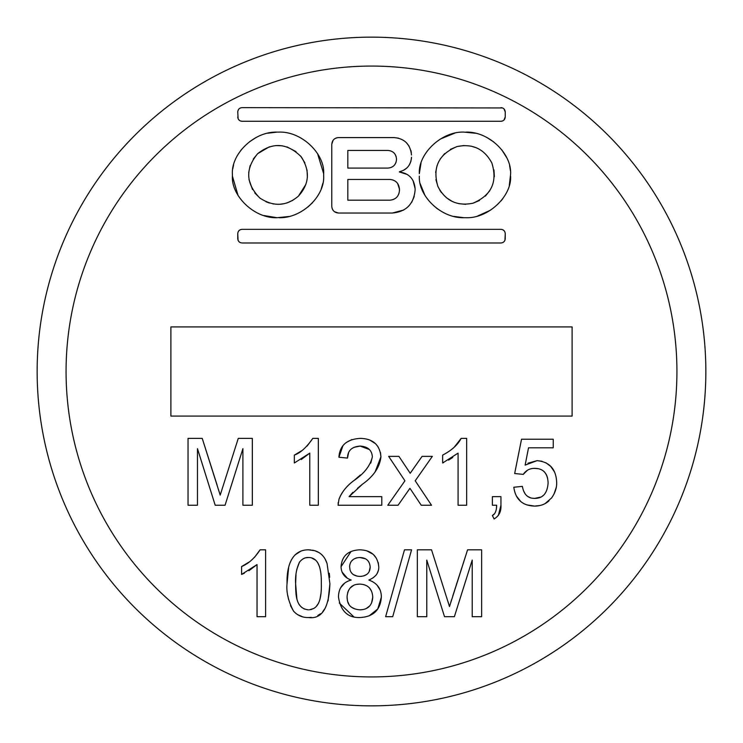 <?xml version="1.0" encoding="UTF-8"?>
<svg xmlns="http://www.w3.org/2000/svg" width="743" height="743" viewBox="0 0 743 743"><rect width="100%" height="100%" fill="white"/><g stroke="black" fill="none" stroke-linecap="round" stroke-linejoin="round"><path stroke-width="1.11" d="M197.471 505.24L197.471 448.661L215.201 505.24L225.064 505.24L242.905 448.661L242.905 505.24L252.332 505.24L252.332 438.37L238.271 438.37L220.188 495.117L202.226 438.37L188.035 438.37L188.035 505.24L197.471 505.24L197.471 448.661M252.332 505.24L252.332 438.37M218.572 489.786L220.188 495.117M217.17 485.29L202.226 438.37M66.071 371.5A305.429 305.429 0 0 0 371.5 676.929A305.429 305.429 0 0 0 676.929 371.5A305.429 305.429 0 0 0 371.5 66.071A305.429 305.429 0 0 0 66.071 371.5M572.11 371.5L572.11 416.08L170.89 416.08L170.89 326.92L572.11 326.92L572.11 371.5M448.038 601.728L449.496 606.567L467.579 549.82L481.64 549.82L481.64 616.69L472.214 616.69L472.214 560.111L472.214 616.69M450.639 602.787L451.577 599.75M426.779 560.111L444.509 616.69L426.779 560.111L426.779 616.69L417.343 616.69L417.343 549.82L417.343 616.69M265.604 616.69L265.604 549.82L265.604 616.69L257.032 616.69L257.032 564.578L248.914 570.726M244.391 573.178L241.596 574.441L241.596 566.538L248.998 562.107M254.515 557.352L260.087 549.82L265.604 549.82M494.439 513.784L492.377 515.531L494.095 518.958C499.036 516.032 501.321 511.463 500.949 505.24L498.33 515.475M495.507 512.001L495.869 511.017M496.454 508.11L496.64 505.24L492.377 505.24L492.377 496.668L492.377 505.24M458.087 453.128L458.087 505.24L458.087 453.128L442.661 462.991L442.661 455.087L442.642 463L443.534 462.62M452.747 457.465L448.54 460.121M454.149 447.295L461.143 438.37C457.744 444.908 451.586 450.481 442.661 455.087L444.156 454.298M225.064 505.24L242.905 448.661M318.348 505.24L318.348 438.37L318.348 505.24L309.775 505.24L309.775 453.128L301.305 459.48M294.869 454.818L301.519 450.815M307.119 446.051L312.831 438.37L318.348 438.37M369.262 449.478L360.169 446.088L353.844 447.351M348.625 452.533L347.492 458.087L338.919 457.233L342.867 445.902M346.154 442.549L351.82 439.605M369.689 440.014L375.113 443.422M376.617 444.955L378.243 447.128M380.481 452.608L380.927 456.824M338.919 457.233C339.709 445.438 346.851 439.15 360.355 438.37C373.005 438.704 379.859 444.862 380.927 456.834L375.076 471.981M380.927 456.834C379.812 467.115 373.627 476.263 362.38 484.26L357.411 488.374M352.869 492.293L349.08 496.668L381.791 496.668L381.791 505.24L381.791 496.668M338.111 503.41L338.204 502.528M381.781 505.24L338.065 505.24L338.966 499.296C341.539 492.265 346.684 485.903 354.383 480.229L360.439 474.953M370.748 463.093L372.354 456.908C370.283 465.638 364.293 473.412 354.383 480.229C347.055 485.448 341.919 491.81 338.966 499.296M407.953 469.91L410.21 473.282L422.08 456.369L432.342 456.369L415.207 480.795L431.516 505.24L421.235 505.24L411.724 490.974L421.235 505.24M398.062 505.24L409.932 488.318L411.724 490.974L409.932 488.318L398.062 505.24L387.79 505.24L404.935 480.805L388.645 456.369L404.935 480.805M378.224 562.553L378.772 566.9C378.893 572.825 375.586 577.2 368.853 580.014L372.475 581.574M376.998 585.075L379.914 589.691M368.853 580.014C377.221 583.106 381.382 588.837 381.335 597.223L377.778 608.944L369.187 615.845M353.882 616.894L339.263 603.01M340.758 587.583L344.687 583.088M347.436 578.277L342.031 572.064M381.335 597.223C380.36 610.105 373.209 616.876 359.909 617.544C347.77 617.888 340.628 611.034 338.474 597C338.613 588.066 342.848 582.401 351.17 580.014C344.641 577.729 341.269 573.28 341.046 566.686L351.058 551.473M366.717 550.786L372.763 554.083M373.655 554.882L376.348 558.179M378.391 570.308L377.128 573.55M375.977 575.249L373.125 577.84M392.713 616.69L411.576 549.82L392.713 616.69L385.626 616.69L404.489 549.82L411.576 549.82M540.003 505.5L534.588 506.094L526.676 504.85M520.592 501.311L516.311 495.943M522.385 486.377L513.812 487.241L522.385 486.377C523.796 494.457 527.883 498.46 534.644 498.386L540.737 497.095M523.481 490.724L525.32 494.141M527.911 496.575L530.716 497.856M532.471 498.209L534.644 498.386C542.938 498.451 547.433 493.259 548.102 482.82C547.684 473.207 543.207 468.396 534.681 468.378C529.898 468.294 526.09 470.291 523.239 474.378L527.484 470.208M542.39 496.101L542.919 495.692M547.637 478.26L546.681 475.316M546.421 474.768L544.535 472.046M538.276 468.722L534.681 468.378M521.53 439.224L514.667 473.523L523.239 474.378L514.667 473.523L521.53 439.224L553.247 439.224L553.247 447.797L528.533 447.797L525.134 465.118L537.05 460.66L542.056 461.273M527.985 463.186L537.05 460.66C549.523 461.83 556.061 469.047 556.674 482.309C556.879 487.668 555.17 492.897 551.557 497.977L545.065 503.624M545.938 462.787L550.572 466.279M550.804 466.52L554.603 472.065M556.238 487.408L553.999 494.141M312.478 550.173L314.865 550.73C320.902 552.653 324.979 556.953 327.078 563.621L329.901 583.71L328.053 600.976M325.128 608.294L322.759 611.638M320.539 613.755L317.8 615.51M311.261 617.377L308.466 617.544C302.494 617.665 297.516 615.52 293.531 611.108L290.504 605.638M302.847 616.904L297.469 614.572M288.563 599.527L287.847 595.663M293.531 611.108C288.34 601.282 286.176 592.152 287.039 583.71L288.656 567.336M290.039 562.86L291.553 559.553M294.999 554.891L301.082 551.018M319.332 552.755L314.865 550.73L308.466 549.82L311.001 549.978M321.57 554.454L323.381 556.433M325.48 559.841L326.976 563.352M329.307 573.28L329.688 577.292M170.89 416.08L170.89 326.92M502.574 120.96L500.958 121.276C503.531 121.053 504.952 119.632 505.24 117.004L505.24 111.914L503.94 108.849M502.565 107.949L242.042 107.642C239.478 107.856 238.048 109.286 237.76 111.914L238.085 118.639M505.24 117.004L503.977 120.032M240.453 120.979L242.042 121.276C239.46 121.044 238.039 119.623 237.76 117.004M403.588 210.055L392.36 213.027L338.464 213.027C334.415 212.647 332.186 210.418 331.777 206.34L331.777 144.281C332.223 140.167 334.452 137.938 338.464 137.594L394.106 137.594L398.462 138.152M406.3 142.591L409.096 146.176M410.879 150.402L411.306 152.464M412.997 180.465L415.096 188.527C414.167 178.831 408.947 173.314 399.437 171.995L399.418 171.726C406.858 169.868 410.879 165.048 411.492 157.256L411.39 158.974M410.907 161.361L409.235 165.076M406.625 168.187L403.263 170.463M399.437 171.995L407.238 174.447M414.222 196.561L411.733 202.198M409.142 205.635L408.566 206.238M338.464 213.027L334.545 211.755M333.059 210.278L332.112 208.421M331.777 144.281L333.078 140.316M334.573 138.848L336.421 137.919M510.45 170.76L509.587 165.513M506.94 158.073L501.878 149.947M493.603 141.839L486.99 137.585M475.501 133.248L464.004 132.115C441.556 131.149 418.086 153.736 419.321 173.686L420.993 163.163M477.582 216.037L490.204 210.353M501.061 200.879L502.779 198.697M509.299 185.388L510.599 174.308C511.955 153.987 489.117 131.4 465.917 132.115M420.204 183.753L424.977 195.455M436.234 207.919L437.933 209.164M453.704 216.399L464.004 217.708C441.063 218.433 418.309 196.18 419.321 176.128M454.605 133.201L440.432 139.015M241.846 242.98L240.388 242.655M239.014 241.726L238.085 240.342M238.048 240.258L237.76 233.618C238.02 231.017 239.441 229.587 242.042 229.346L501.116 229.346M237.76 233.59L237.76 238.707C238.011 241.299 239.432 242.729 242.042 242.98L500.958 242.98C503.55 242.738 504.98 241.308 505.24 238.707L505.24 233.59M239.023 230.581L240.407 229.661M502.63 229.68L503.995 230.609M500.958 229.346C503.568 229.596 504.989 231.027 505.24 233.618L504.952 240.258M504.906 240.351L503.986 241.735M502.602 242.655L501.144 242.98M267.61 133.22L277.083 132.115C254.106 131.335 230.999 153.912 232.401 174.308L232.401 176.128L238.057 195.465M263.737 215.526L277.083 217.708L288.869 216.51M255.629 137.789L249.425 141.82M241.521 149.445L237.964 154.507M233.599 164.816L232.782 168.754M278.996 217.708C301.723 218.488 324.737 196.263 323.679 176.128L323.679 173.723L317.549 153.587M307.918 207L312.524 202.69M321.227 188.926L322.926 183.122M572.11 416.08L572.11 326.92M705.85 371.5A334.35 334.35 0 0 0 371.5 37.15A334.35 334.35 0 0 0 37.15 371.5A334.35 334.35 0 0 0 371.5 705.85A334.35 334.35 0 0 0 705.85 371.5M500.958 121.276L242.042 121.276M505.24 111.914C504.961 109.286 503.54 107.865 500.958 107.642M242.042 107.642C239.469 107.856 238.039 109.286 237.76 111.914M411.492 154.981C410.331 144.291 404.536 138.495 394.106 137.594M392.36 213.027C406.04 211.829 413.619 204.241 415.105 190.264L415.096 188.527M347.826 200.183L347.826 179.453L389.824 179.453L347.826 179.453L347.826 200.183L389.824 200.183C395.647 199.653 398.861 196.44 399.455 190.542M390.465 179.481L389.824 179.453C395.647 180.01 398.861 183.215 399.446 189.075L397.589 183.391M399.455 190.561L399.455 189.084M387.948 150.439L347.826 150.439L347.826 168.085L387.948 168.085C393.121 167.621 395.973 164.77 396.511 159.522L396.511 158.993C395.973 153.764 393.121 150.913 387.948 150.439M395.462 181.283L392.806 179.927M392.796 199.718L395.462 198.362M397.598 196.245L398.963 193.589M347.826 168.085L347.826 150.439M396.075 156.299L394.849 153.931M392.954 152.046L390.595 150.857M390.567 167.677L392.954 166.478M394.849 164.593L396.075 162.225M510.599 176.128C511.881 195.985 488.392 218.693 465.917 217.708L464.004 217.708M472.892 203.238C456.982 206.387 445.317 200.786 437.896 186.447C432.287 167.472 438.667 154.182 457.056 146.566C472.594 143.399 484.195 148.86 491.838 162.949C497.764 181.933 491.448 195.363 472.892 203.238L479.486 200.499M485.365 196.106L489.897 190.524M494.336 176.63L493.956 169.896M476.393 147.801L470.858 146.083M463.929 145.507L457.056 146.566L450.397 149.343M444.676 153.597L440.135 159.113M437.07 165.531L435.639 172.432M435.909 179.574L437.878 186.409M439.856 190.264L441.481 192.641M446.32 197.675L452.19 201.418M458.719 203.666L465.675 204.325M232.401 176.128C231.157 195.836 254.347 218.646 277.083 217.708M277.083 132.115L278.996 132.115C301.704 131.195 324.877 153.875 323.679 173.686L323.679 176.128M269.337 146.808L257.663 153.68C272.709 141.876 287.235 142.916 301.231 156.801C310.268 170.983 309.329 184.088 298.435 196.115C286.371 206.34 273.508 206.972 259.836 198.028C245.794 183.688 245.06 168.912 257.663 153.68L253.242 159.076M298.435 196.115L305.921 184.32M307.37 177.298L307.054 170.017M304.881 162.866L300.72 156.169M295.974 151.591L286.956 146.873M282.201 145.777L275.829 145.572M250.159 165.513L248.719 172.487M248.989 179.565L252.499 189.521M254.775 192.92L259.836 198.028M266.013 201.762L269.356 203.025M272.839 203.87L273.573 203.991M279.665 204.288L284.16 203.684M286.668 203.043L292.844 200.331M472.214 560.111L454.372 616.69L444.509 616.69M467.579 549.82L452.775 595.942M417.343 549.82L431.534 549.82L449.496 606.567M241.596 566.538C248.58 563.668 254.738 558.095 260.087 549.82M257.032 564.578L241.596 574.441M492.377 496.668L500.949 496.668L500.949 505.24M494.095 518.958L492.377 515.531C495.172 514.119 496.593 510.692 496.64 505.24M461.143 438.37L466.66 438.37L466.66 505.24L458.087 505.24M309.775 453.128L294.339 462.991L294.339 455.087C300.228 453.119 306.395 447.546 312.831 438.37M362.38 484.26L349.08 496.668M372.354 456.908C371.918 450.184 367.85 446.58 360.169 446.088C351.829 446.654 347.603 450.657 347.492 458.087M422.08 456.369L413.498 468.601M388.645 456.369L398.917 456.369L410.21 473.282M341.046 566.686C341.891 555.968 348.142 550.349 359.798 549.82C371.314 550.182 377.63 555.875 378.772 566.9M371.556 603.028L372.763 597.103C372.224 605.387 367.961 609.631 359.974 609.836C352.368 609.241 348.151 605.935 347.343 599.917L347.046 596.833C347.826 588.382 352.052 584.137 359.723 584.109L356.751 584.37M372.763 597.103C372.224 588.753 367.878 584.416 359.723 584.109M349.981 569.667L349.619 566.723C349.897 561.355 352.99 558.299 358.897 557.566L359.909 557.538C366.243 557.705 369.68 560.9 370.19 567.123C369.94 573.011 366.54 576.104 359.983 576.401C354.392 576.15 351.058 573.912 349.981 569.667M347.854 601.895L348.922 604.31M351.931 607.449L354.81 608.898M347.092 597.939L347.185 598.914M353.538 585.419L350.38 587.806M348.625 590.221L347.678 592.505M371.537 591.112L369.661 588.224M367.061 586.004L364.135 584.713M359.974 609.836L363.095 609.548M366.345 608.471L369.615 605.972M351.058 572.147L351.866 573.243M353.38 574.599L357.188 576.159M357.067 557.798L355.851 558.114M353.296 559.414L351.56 561.104M350.975 561.922L350.232 563.408M365.435 558.773L359.909 557.538M359.983 576.401L362.017 576.262M363.764 575.909L366.754 574.413M369.215 571.413L370.19 567.123M513.812 487.241C515.531 499.445 522.459 505.732 534.588 506.094C540.337 506.076 545.139 504.321 548.993 500.819M287.039 583.71C286.612 568.2 290.68 549.755 308.466 549.82M329.901 583.71C329.047 608.034 321.905 619.318 308.466 617.544M295.993 574.822L295.612 583.682C295.147 575.918 296.438 568.729 299.485 562.117C302.299 558.81 305.262 557.278 308.373 557.538C317.317 557.306 321.635 566.017 321.329 583.682C321.682 597.567 319.053 605.861 313.462 608.582L309.478 609.78M296.894 598.895L295.612 583.682C295.751 594.084 295.454 608.517 308.466 609.836M316.277 606.418L318.589 603.167M320.038 598.867L320.781 594.419M310.741 609.604L312.014 609.232M297.85 602.071L299.132 604.561M301.816 607.468L304.481 609.074M299.485 562.117L296.736 569.556M301.482 560.018L303.302 558.745M305.81 557.807L308.373 557.538M319.639 567.03L317.976 563.11M315.199 559.934L311.865 558.077"/></g></svg>
